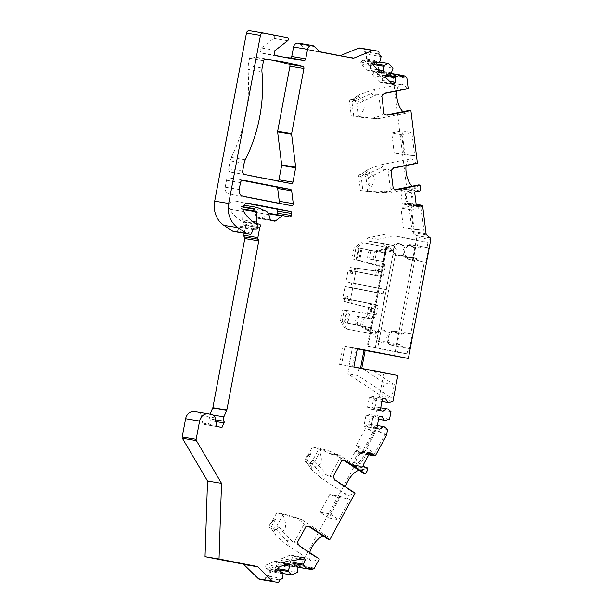 <?xml version="1.0" encoding="UTF-8"?>
<svg xmlns="http://www.w3.org/2000/svg" width="613" height="613" viewBox="0 0 613 613"><rect width="100%" height="100%" fill="white"/><g stroke="black" fill="none" stroke-linecap="round" stroke-linejoin="round"><path stroke-width="0.46" stroke-dasharray="3.06 2.3" d="M350.352 267.513L382.16 271.873L350.352 267.513L349.648 271.245A1.755 1.54 99.5 0 0 350.59 273.199L351.08 270.609L375.838 275.475L373.784 275.13L375.815 274.716L376.528 270.938L377.164 271.023A2.636 2.314 99.5 0 0 378.137 265.85L376.558 265.536L375.57 270.777L376.198 270.862A2.636 2.314 99.5 0 0 377.179 265.697L376.558 265.536M387.891 249.759L378.022 251.767L374.175 250.985L389.14 247.951L387.891 249.759L385.83 249.422L378.489 288.271L345.916 281.903L386.175 289.551L393.515 250.702L383.654 252.702L363.471 248.817A1.755 1.54 -80.5 0 0 361.632 250.242L359.678 260.579L385.202 266.977L377.233 265.621L376.597 260.487L378.658 260.824L368.842 258.97L376.597 260.487M393.515 250.702L391.462 250.357L390.948 248.257L361.992 242.648A1.755 1.54 99.5 0 0 360.819 242.94L354.536 247.813A1.755 1.54 99.5 0 0 353.862 248.947L351.992 258.847L377.233 265.621M351.992 258.839L359.678 260.579M355.333 283.581L354.46 288.179L350.897 287.581L351.762 282.984L384.121 289.206L383.248 293.803L385.309 294.148L352.736 287.781L350.506 299.565L376.144 304.577L377.884 305.726L376.175 314.745L369.126 313.549A2.636 2.314 99.5 0 0 370.099 308.385L368.528 308.063L367.532 313.304L368.168 313.389A2.636 2.314 99.5 0 0 369.141 308.224L368.528 308.063M376.144 304.577L374.083 304.232L375.823 305.381L375.11 309.167L343.962 301.374L348.95 302.661L348.077 302.516L348.667 299.366L370.52 303.634L342.82 298.278L345.05 286.501L352.736 287.781M375.11 309.167L348.077 302.516M376.175 314.745L349.241 311.036L347.287 321.365A1.755 1.54 99.5 0 0 348.475 323.388L349.356 323.534A1.755 1.54 -80.5 0 1 348.161 321.511L350.115 311.182M346.552 310.584L370.26 313.772L368.198 313.427L365.739 317.955L367.8 318.3L360.038 316.783A1.755 1.54 99.5 0 0 358.199 318.216L357.226 323.388A1.755 1.54 99.5 0 0 358.413 325.403L345.786 322.936A1.755 1.54 99.5 0 1 344.598 320.921L346.552 310.584L347.425 310.73L342.322 310.048L349.241 311.036M368.198 313.427L367.532 313.304M409.584 205.37A7.019 3.165 78.5 0 1 405.522 198.52A7.019 3.165 78.5 0 1 407.339 191.601A7.019 3.165 78.5 0 1 411.836 197.853A7.019 3.165 78.5 0 1 410.128 205.363A7.019 3.165 78.5 0 1 409.584 205.37M359.793 174.261A2.927 1.318 -101.5 0 0 359.57 174.268A2.927 1.318 -101.5 0 0 358.774 176.904L360.459 190.528L362.888 190.758L361.095 176.291C360.835 174.728 361.18 173.885 362.137 173.77L359.793 174.261L364.321 175.019A2.927 1.318 78.5 0 1 366.053 178.115L367.57 191.716L381.225 192.972L387.776 192.015L388.236 193.057L416.579 187.31A14.62 6.59 -101.5 0 0 418.763 184.858M360.459 190.528L367.57 191.716M353.004 99.176L350.605 99.666L354.973 100.394L356.705 103.49L358.383 117.121L377.846 118.799L358.046 116.493C367.233 107.735 367.402 101.252 358.559 97.046L358.436 95.115L352.383 99.337L357.563 99.942L359.287 103.03L376.489 94.793C372.198 94.808 370.758 94.195 372.168 92.954C375.133 90.479 375.087 89.544 372.03 90.134L358.436 95.115M350.605 99.666A2.927 1.318 -101.5 0 0 350.375 99.666A2.927 1.318 -101.5 0 0 349.586 102.302L351.264 115.934L358.383 117.121M401.622 134.638L404.09 154.721L394.213 153.074L414.71 155.717L411.852 132.561L401.622 134.638L391.738 132.99L394.213 153.074M351.264 115.934L358.046 116.493M353.693 116.156L351.931 101.827L349.586 102.302M359.739 94.433L352.942 99.176C351.992 99.283 351.64 100.126 351.908 101.689L351.931 101.827M412.158 186.199A14.62 6.59 -101.5 0 0 412.741 186.666L384.397 192.413L380.267 190.766L370.934 191.478L367.233 191.095C376.42 182.337 376.597 175.854 367.746 171.64L367.624 169.709L361.57 173.939L368.934 169.027L381.217 164.736C384.274 164.138 384.32 165.081 381.355 167.548C379.945 168.79 381.386 169.403 385.677 169.395L387.937 169.257L391.056 170.966M362.888 190.758L367.233 191.095M421.116 207.738L410.879 209.815L413.285 229.323L403.4 227.676L401.002 208.159L411.231 206.091L421.116 207.738L423.905 230.373L414.02 228.726L411.231 206.091M410.879 209.815L401.002 208.159M362.651 451.13A7.019 3.111 123.5 0 1 363.225 451.352A7.019 3.111 123.5 0 1 361.946 458.922A7.019 3.111 123.5 0 1 355.479 463.06A7.019 3.111 123.5 0 1 356.398 456.072A7.019 3.111 123.5 0 1 362.651 451.13M356.076 445.912L365.417 428.702L375.294 430.349L365.953 447.559L374.704 453.352L364.827 451.704L356.076 445.912L365.953 447.559M271.521 522.437L271.061 522.36L269.766 524.736L271.774 526.061L275.643 518.927L271.521 522.437L276.754 512.79L283.413 513.901L296.347 517.686L304.209 523.831L305.925 526.697M269.766 524.736A2.927 1.295 123.5 0 0 269.528 527.402A2.927 1.295 123.5 0 0 269.766 527.494L274.134 528.222L276.884 525.923L283.413 513.901M328.829 518.031L320.078 512.246L329.955 513.893L339.579 496.17L329.694 494.522L339.916 497.595L349.801 499.243L338.705 519.678L328.829 518.031L339.916 497.595M320.078 512.246L329.694 494.522M312.477 446.969L318.507 448.977C323.825 460.715 321.618 466.815 311.887 467.275L307.419 460.363L311.366 453.107L307.236 456.608L312.477 446.969L319.289 448.103L330.422 451.383L338.154 455.421L338.797 454.7L363.026 470.73A14.62 6.475 -56.5 0 1 364.191 473.68M358.896 470.179A14.62 6.475 -56.5 0 1 359.187 470.087L334.959 454.064L330.752 454.187L322.086 449.988L318.507 448.977M276.754 512.79L302.025 519.763L296.347 517.686M282.785 514.797C288.102 526.536 285.896 532.636 276.164 533.095L271.774 526.061M343.096 346.031L339.617 364.421L348.897 365.969L352.375 347.579L343.096 346.031L344.996 346.429L341.525 364.819L361.678 368.773L360.582 368.589L364.061 350.199L365.149 350.414M339.617 364.421L341.525 364.819M384.121 289.206L386.175 289.551M351.762 282.984L378.489 288.271M355.831 271.398L381.462 276.409L352.889 270.908L355.831 271.398L353.601 283.183M350.506 299.565L347.571 299.075L351.356 299.811L350.766 302.96M351.356 299.811L374.083 304.232M245.3 159.794L231.308 157.464A11.701 10.291 99.5 0 0 230.151 160.89L228.664 168.782A2.927 2.575 99.5 0 0 230.641 172.153L277.107 181.233A1.755 1.54 99.5 0 0 278.133 181.034M394.358 356.122L416.832 237.216L430.824 239.553M364.827 451.704L374.727 433.452A1.755 1.54 99.5 0 0 374.934 432.878L372.597 432.487L373.608 427.161L371.332 425.322L372.781 417.66L375.562 416.817L376.972 409.338L374.704 407.507L376.152 399.845L378.926 399.002L383.815 373.133L360.582 368.589M372.597 432.487A1.755 1.54 -80.5 0 1 372.397 433.062L361.862 452.478L375.853 454.815M374.512 455.689L360.513 453.359A1.755 1.54 99.5 0 0 361.862 452.478M360.513 453.359L360.214 453.367A1.755 1.54 99.5 0 1 359.961 453.344L368.719 454.808M369.187 453.957L358.774 452.225A1.755 1.54 99.5 0 0 359.961 453.344M358.774 452.225A1.755 1.54 99.5 0 0 358.122 451.314L357.402 450.839A1.755 1.54 99.5 0 0 355.264 451.49L349.602 461.918A1.755 1.54 99.5 0 0 350.092 464.302L350.812 464.777A1.755 1.54 99.5 0 0 351.847 464.983A1.755 1.54 99.5 0 1 352.345 464.976L364.681 467.029M367.432 468.186L353.44 465.849A1.755 1.54 99.5 0 0 352.345 464.976M353.44 465.849L353.578 466.148A1.755 1.54 99.5 0 1 353.509 467.872L367.501 470.202M314.377 568.09L300.385 565.761L353.509 467.872M300.385 565.761A1.755 1.54 -80.5 0 1 299.542 566.535L298.217 567.079L312.209 569.408M308.14 568.021L296.263 566.044A1.755 1.54 99.5 0 0 298.217 567.079M296.263 566.044L295.949 564.948L292.623 566.312L290.685 564.044L284.133 566.734L283.781 569.944L277.382 572.573L282.999 573.507M263.521 580.021A1.755 1.54 99.5 0 0 265.253 577.676L268.54 576.205L268.892 572.994L275.444 570.305L277.382 572.573M208.826 413.921L197.999 412.204A4.682 4.115 -80.5 0 1 201.156 415.576L202.704 423.116A1.755 1.54 99.5 0 0 203.884 424.38L217.883 426.717M221.967 427.514L203.884 424.38M207.968 425.177L210.006 420.602A1.755 1.54 99.5 0 0 209.968 418.932A4.682 4.115 99.5 0 1 209.876 414.48L210.021 414.15M244.235 233.269L245.813 224.902A1.755 1.54 99.5 0 0 245.246 221.791L243.836 221.515A1.755 1.54 99.5 0 1 242.61 219.799L242.947 209.585L241.606 208.818A1.755 1.54 -80.5 0 1 240.825 206.949L240.917 206.458A1.755 1.54 -80.5 0 1 243.016 205.102L251.882 208.757A5.846 5.149 -80.5 0 1 254.855 212.228L256.265 217.086A1.755 1.54 99.5 0 0 257.414 218.205L260.456 218.803A1.755 1.54 99.5 0 0 261.621 218.504L267.904 213.631A1.755 1.54 -80.5 0 1 268.371 213.385M269.076 213.332L275.521 214.596A1.755 1.54 99.5 0 0 276.264 214.535M246.702 203.301L234.503 200.918A5.264 4.628 99.5 0 0 234.396 200.895A5.264 4.628 99.5 0 0 229.645 203.386A5.264 4.628 99.5 0 0 229.676 209.202A40.948 36.021 99.5 0 0 243.146 222.044L243.192 222.067A1.755 1.54 -80.5 0 1 244.005 223.952L243.775 225.147A1.755 1.54 -80.5 0 1 242.204 226.603L239.959 226.618A0.881 0.774 99.5 0 0 239.239 227.124L237.568 230.879A1.755 1.54 -80.5 0 1 235.936 231.883M287.129 37.608L249.522 30.658M273.137 35.278A1.755 1.54 -80.5 0 1 273.651 38.427L261.36 47.967A2.927 2.575 99.5 0 0 262.126 53.201A292.478 257.276 99.5 0 0 277.268 56.258A292.478 257.276 99.5 0 0 284.286 57.316M314.369 46.557L300.378 44.22A4.682 4.115 99.5 0 0 298.378 43.194M300.378 44.22L305.381 49.086A1.755 1.54 99.5 0 0 306.094 49.469L339.073 55.913A1.755 1.54 99.5 0 0 339.878 55.829L340.146 55.722M378.635 54.005L364.643 51.676A1.755 1.54 99.5 0 0 363.815 48.833L359.555 47.998M364.643 51.676L367.156 54.281L381.148 56.618M402.503 77.407L388.512 75.07L385.922 72.556L383.294 73.928L378.19 68.955L379.033 65.844L374.045 60.993L371.424 62.365L366.313 57.392L367.156 54.281M388.512 75.07L389.201 74.173A1.755 1.54 99.5 0 1 390.642 73.56L400.197 75.154M420.587 189.264L406.588 186.934L392.925 75.989A1.755 1.54 -80.5 0 0 392.427 74.955L391.393 73.951A1.755 1.54 99.5 0 0 390.642 73.56M406.588 186.934A1.755 1.54 -80.5 0 1 406.028 188.559L405.791 188.781A1.755 1.54 -80.5 0 1 403.998 188.988A1.755 1.54 -80.5 0 0 402.963 188.789L402.12 188.957A1.755 1.54 -80.5 0 0 400.795 190.988L402.251 202.811A1.755 1.54 -80.5 0 0 403.998 204.221L404.841 204.052A1.755 1.54 -80.5 0 0 405.775 203.447A1.755 1.54 -80.5 0 1 407.538 202.934L407.814 203.056A1.755 1.54 -80.5 0 1 408.741 204.382L412.074 231.469A1.755 1.54 99.5 0 0 412.672 232.595L416.25 235.484A1.755 1.54 -80.5 0 1 416.832 237.216M271.007 59.89A292.478 257.276 99.5 0 0 264.027 58.618A292.478 257.276 99.5 0 0 251.261 56.856A1.755 1.54 99.5 0 0 249.537 58.304L248.127 65.744A11.701 10.291 99.5 0 0 247.951 69.369L261.943 71.698M231.308 157.464A146.239 128.638 99.5 0 0 247.951 69.369M242.212 180.368L229.561 177.9A2.927 2.575 99.5 0 0 226.488 180.276L225.186 187.172A5.846 5.149 99.5 0 0 229.147 193.907L277.405 203.34A1.755 1.54 99.5 0 0 278.432 203.141M275.643 518.927L271.061 522.36M271.697 526.184C270.885 527.532 270.908 528.414 271.758 528.835L276.333 529.609L274.134 528.222M276.164 533.095L275.314 534.728L271.268 528.467L276.325 535.9L285.888 544.152L310.722 560.581A14.62 6.475 -56.5 0 0 318.032 558.742L298.784 546.014L300.086 546.229M297.688 541.892L294.148 542.367L292.102 541.394L279.114 527.318L276.884 525.923M285.888 544.152C288.807 546.045 289.313 545.179 287.405 541.555L276.333 529.609M276.371 529.609L279.114 527.318M275.314 534.728L276.325 535.9M308.132 526.222L305.596 526.697M328.468 539.501A14.62 6.475 -56.5 0 0 326.859 536.183A14.62 6.475 -56.5 0 0 323.174 536M309.695 552.589A14.62 6.475 -56.5 0 0 310.722 560.581M297.435 541.746C297.075 543.892 297.52 545.317 298.784 546.014M287.405 541.555C286.555 539.838 288.118 539.777 292.102 541.394M307.236 456.608L311.366 453.107M306.784 456.539L305.489 458.915A2.927 1.295 123.5 0 0 305.251 461.581A2.927 1.295 123.5 0 0 305.489 461.673L310.017 462.432A2.927 1.295 -56.5 0 0 312.76 460.125L319.289 448.103M333.403 476.071L329.871 476.546L327.825 475.573C323.84 473.956 322.269 474.018 323.128 475.734L312.101 463.788L314.776 461.459L321.633 448.808M312.101 463.788L310.017 462.432M307.419 460.363C306.607 461.712 306.623 462.593 307.481 463.014L312.063 463.788M311.887 467.275L311.036 468.907L306.99 462.646L312.048 470.079L321.61 478.332C324.53 480.224 325.036 479.358 323.128 475.734M329.871 476.546L339.931 458.011L341.648 460.876M343.855 460.401L341.318 460.876M339.931 458.011L332.277 452.019M345.418 486.768A14.62 6.475 -56.5 0 0 346.445 494.752A14.62 6.475 -56.5 0 0 353.747 492.921L334.506 480.194L335.809 480.408M333.15 475.926C332.798 478.071 333.242 479.496 334.506 480.194M311.036 468.907L312.048 470.079M334.959 454.064L338.797 454.7M359.187 470.087L363.026 470.73M386.596 434.824L384.811 434.525A1.755 1.54 -80.5 0 1 384.612 435.1L374.704 453.352M355.057 493.143L353.747 492.921M319.335 558.964L318.032 558.742M339.579 496.17L349.801 499.243M329.955 513.893L338.705 519.678M374.934 432.878L375.171 431.629L365.417 428.702M384.811 434.525L385.048 433.276L375.294 430.349M383.815 373.133L397.814 375.47M378.926 399.002L392.925 401.331M384.359 383.01L394.236 384.657L391.73 397.929L381.845 396.282L384.359 383.01L363.241 369.049L349.28 366.313L359.157 367.961L357.747 375.455L391.73 397.929M376.972 409.338L390.971 411.675M375.562 416.817L389.554 419.146M373.608 427.161L387.6 429.491M375.171 431.629L385.048 433.276M381.899 401.461L375.493 400.389L376.696 399.937L375.248 407.599L374.704 407.507M376.152 399.845L376.696 399.937M387.562 408.925L374.298 406.71L375.248 407.599M380.711 407.752L374.298 406.71M375.493 400.389L374.627 400.22L373.669 398.258L371.838 407.99L373.44 406.542M383.179 411.346L370.275 409.193L371.838 407.99M383.431 398.343L370.903 396.205A1.464 1.287 99.5 0 0 369.363 397.393L367.516 407.162A1.464 1.287 99.5 0 0 368.513 408.848L370.275 409.193M372.666 396.55L373.669 398.258M381.907 401.431L374.627 400.22M357.348 348.49L355.977 348.261L352.498 366.651L348.897 365.969M352.498 366.651L353.87 366.88M363.241 369.049L373.125 370.696L359.157 367.961M349.05 365.999L352.375 347.579M355.977 348.261L352.529 347.609M357.287 348.828L344.996 346.429M365.156 350.383L364.061 350.199M396.895 346.468L399.607 332.1L394.374 331.074A5.846 5.149 99.5 0 0 394.251 331.051A5.846 5.149 99.5 0 0 391.439 331.464A8.774 7.716 -80.5 0 1 387.232 332.085A8.774 7.716 -80.5 0 1 384.205 330.782A6.145 5.402 99.5 0 0 382.091 329.871A6.145 5.402 99.5 0 0 375.754 335.035A6.145 5.402 99.5 0 0 380.068 341.985A6.145 5.402 99.5 0 0 382.114 341.885A8.774 7.716 -80.5 0 1 385.025 341.74A8.774 7.716 -80.5 0 1 389.079 343.977A5.846 5.149 99.5 0 0 391.653 345.441L398.404 346.72L397.37 352.176L406.978 353.778L408.005 348.322L409.515 348.575L412.235 334.208L410.725 333.955L424.296 262.111L419.062 261.084A5.846 5.149 -80.5 0 1 416.48 259.621L417.989 259.874A8.774 7.716 99.5 0 0 413.936 257.636A8.774 7.716 99.5 0 0 411.024 257.782A6.145 5.402 -80.5 0 1 408.986 257.881A6.145 5.402 -80.5 0 1 404.664 250.932A6.145 5.402 -80.5 0 1 411.001 245.759A6.145 5.402 -80.5 0 1 413.124 246.679A8.774 7.716 99.5 0 0 416.15 247.981A8.774 7.716 99.5 0 0 420.357 247.361A5.846 5.149 -80.5 0 1 423.162 246.947A5.846 5.149 -80.5 0 1 423.284 246.97L428.525 247.989L427.016 247.744L428.043 242.281L418.441 240.679L417.407 246.142L412.174 245.116A5.846 5.149 99.5 0 0 412.043 245.093A5.846 5.149 99.5 0 0 409.239 245.506L407.729 245.254A8.774 7.716 -80.5 0 1 403.523 245.874A8.774 7.716 -80.5 0 1 400.496 244.572A6.145 5.402 99.5 0 0 398.381 243.66A6.145 5.402 99.5 0 0 392.044 248.824A6.145 5.402 99.5 0 0 396.358 255.774A6.145 5.402 99.5 0 0 398.396 255.675A8.774 7.716 -80.5 0 1 401.316 255.529A8.774 7.716 -80.5 0 1 405.369 257.766A5.846 5.149 99.5 0 0 407.944 259.23L413.185 260.257L415.898 245.89L417.407 246.142M428.525 247.989L425.805 262.364L424.296 262.111M413.185 260.257L414.695 260.51L401.117 332.353L395.883 331.326A5.846 5.149 99.5 0 0 395.76 331.304A5.846 5.149 99.5 0 0 392.948 331.717L391.439 331.464M399.607 332.1L401.117 332.353M409.515 348.575L404.281 347.548A5.846 5.149 -80.5 0 1 401.699 346.084A8.774 7.716 99.5 0 0 397.653 343.847A8.774 7.716 99.5 0 0 394.734 343.993A6.145 5.402 -80.5 0 1 392.695 344.092A6.145 5.402 -80.5 0 1 388.374 337.142A6.145 5.402 -80.5 0 1 394.711 331.97A6.145 5.402 -80.5 0 1 396.833 332.89A8.774 7.716 99.5 0 0 399.86 334.192A8.774 7.716 99.5 0 0 404.067 333.572A5.846 5.149 -80.5 0 1 406.871 333.158A5.846 5.149 -80.5 0 1 406.994 333.181L412.235 334.208M425.805 262.364L420.572 261.337A5.846 5.149 -80.5 0 1 417.989 259.874M406.871 333.158L405.362 332.905A5.846 5.149 -80.5 0 0 402.557 333.319A8.774 7.716 -80.5 0 1 398.35 333.939A8.774 7.716 -80.5 0 1 395.324 332.637A6.145 5.402 99.5 0 0 393.201 331.725A6.145 5.402 99.5 0 0 386.864 336.889A6.145 5.402 99.5 0 0 391.186 343.839A6.145 5.402 99.5 0 0 393.224 343.74A8.774 7.716 -80.5 0 1 396.144 343.594A8.774 7.716 -80.5 0 1 400.189 345.832L401.699 346.084M408.005 348.322L402.772 347.295A5.846 5.149 -80.5 0 1 400.189 345.832M406.978 353.778L377.685 348.054L396.404 248.978L392.864 245.537L383.263 243.936L386.803 247.376L368.076 346.452L397.37 352.176M428.043 242.281L394.994 235.821L378.267 239.216A1.755 1.54 99.5 0 0 378.152 242.664L392.864 245.537M427.016 247.744L423.284 246.97M416.15 247.981L414.641 247.729A8.774 7.716 -80.5 0 0 418.848 247.108A5.846 5.149 -80.5 0 1 421.652 246.694A5.846 5.149 -80.5 0 1 421.775 246.717M414.641 247.729A8.774 7.716 -80.5 0 1 411.614 246.426A6.145 5.402 99.5 0 0 409.492 245.514A6.145 5.402 99.5 0 0 403.155 250.679A6.145 5.402 99.5 0 0 407.476 257.629A6.145 5.402 99.5 0 0 409.515 257.529A8.774 7.716 -80.5 0 1 412.434 257.383A8.774 7.716 -80.5 0 1 416.48 259.621M410.725 333.955L406.994 333.181M414.695 260.51L409.453 259.483A5.846 5.149 99.5 0 1 406.879 258.019A8.774 7.716 99.5 0 0 402.825 255.782A8.774 7.716 99.5 0 0 399.906 255.928A6.145 5.402 -80.5 0 1 397.868 256.027A6.145 5.402 -80.5 0 1 393.546 249.077A6.145 5.402 -80.5 0 1 399.891 243.905A6.145 5.402 -80.5 0 1 402.005 244.825A8.774 7.716 99.5 0 0 405.032 246.127A8.774 7.716 99.5 0 0 409.239 245.506M394.994 235.821L418.441 240.679M385.385 234.22L368.658 237.614A1.755 1.54 99.5 0 0 368.543 241.055L383.263 243.936M398.404 346.72L391.653 345.441M385.025 341.74L386.535 341.993A8.774 7.716 99.5 0 1 390.588 344.23A5.846 5.149 99.5 0 0 393.163 345.694M386.535 341.993A8.774 7.716 99.5 0 0 383.623 342.138A6.145 5.402 -80.5 0 1 381.577 342.238A6.145 5.402 -80.5 0 1 377.263 335.288A6.145 5.402 -80.5 0 1 383.6 330.123A6.145 5.402 -80.5 0 1 385.715 331.035A8.774 7.716 99.5 0 0 388.742 332.338A8.774 7.716 99.5 0 0 392.948 331.717M415.898 245.89L410.664 244.863A5.846 5.149 99.5 0 0 410.541 244.84A5.846 5.149 99.5 0 0 407.729 245.254M368.076 346.452L377.685 348.054M396.404 248.978L394.251 247.552L386.297 246.227L386.803 247.376M365.739 317.955L357.984 316.438A1.755 1.54 99.5 0 0 356.138 317.871L355.165 323.043A1.755 1.54 99.5 0 0 356.352 325.066L361.846 326.139L370.283 331.717L377.623 292.868L379.685 293.213L380.55 288.616M370.283 331.717L372.344 332.062L372.85 334.162L345.701 328.859A1.755 1.54 99.5 0 1 344.721 328.139L340.667 321.243L342.475 321.549A1.755 1.54 -80.5 0 1 342.261 320.239L344.131 310.347M365.67 317.726L373.424 319.243L365.67 317.726A1.755 1.54 99.5 0 0 363.823 319.151L362.85 324.323A1.755 1.54 99.5 0 0 364.038 326.346L369.532 327.419L367.478 327.074L375.907 332.652L374.658 334.468L372.85 334.162L360.061 325.702L346.667 323.082A1.755 1.54 -80.5 0 1 345.471 321.066L347.425 310.73M375.907 332.652L377.968 332.997L385.309 294.148M385.202 266.977L383.5 275.996L381.462 276.409M384.918 266.9L384.282 261.766L374.466 259.904A1.755 1.54 99.5 0 1 373.279 257.889L374.259 252.709A1.755 1.54 99.5 0 1 376.06 251.276L378.121 251.621A1.755 1.54 99.5 0 0 376.313 253.054L375.34 258.226A1.755 1.54 99.5 0 0 376.528 260.249M369.532 327.419L377.968 332.997M373.424 319.243L375.884 314.707M351.08 270.609L348.146 270.118L345.916 281.903M373.784 275.13L348.146 270.118M355.463 268.203L354.866 271.352M345.77 301.673L346.475 297.941A1.755 1.54 -80.5 0 1 348.061 296.485L346.245 296.186A1.755 1.54 99.5 0 0 344.667 297.634L343.954 301.374M346.245 296.186L345.763 298.769L349.548 299.512L348.95 302.661M374.175 250.985L360.781 248.365A1.755 1.54 -80.5 0 0 358.942 249.797L356.988 260.127M342.322 310.04L340.453 319.94A1.755 1.54 99.5 0 0 340.667 321.243M352.168 267.812L351.464 271.551A1.755 1.54 -80.5 0 0 352.406 273.498L350.59 273.199M352.406 273.498L352.889 270.908M385.83 249.422L375.968 251.422L370.474 250.349A1.755 1.54 99.5 0 0 368.628 251.774L367.654 256.947A1.755 1.54 99.5 0 0 368.842 258.97M377.623 292.868L345.05 286.501M368.459 303.289L370.198 304.446L372.26 304.784L371.539 308.569M369.486 308.224L370.198 304.446M382.857 266.555L382.228 261.422L384.282 261.766M379.294 265.965L378.658 260.824M354.46 288.179L383.248 293.803M382.16 271.873L381.439 275.658L379.409 276.072M358.153 268.647L357.555 271.797M352.237 299.964L351.64 303.106M382.228 261.422L374.466 259.904M363.609 317.381A1.755 1.54 99.5 0 0 361.77 318.806L360.789 323.978A1.755 1.54 99.5 0 0 361.976 326.001L349.356 323.534M371.363 318.898L373.823 314.362M349.548 299.512L348.667 299.366M345.763 298.769L342.82 298.278M348.061 296.485L347.571 299.075M342.475 321.549L346.537 328.445L344.721 328.139M367.478 327.074L361.869 326.009L374.658 334.468L347.51 329.158A1.755 1.54 -80.5 0 1 346.537 328.445M357.272 268.502L356.682 271.651M360.819 242.94L362.635 243.246L356.352 248.119A1.755 1.54 -80.5 0 0 355.678 249.253L353.808 259.146M362.635 243.246A1.755 1.54 -80.5 0 1 363.8 242.947L390.948 248.257L375.991 251.292L362.589 248.671A1.755 1.54 99.5 0 0 360.75 250.096L358.797 260.433M361.869 326.009L348.475 323.388M353.992 271.207L354.582 268.057M356.107 259.981L358.061 249.652A1.755 1.54 99.5 0 1 359.9 248.219L372.528 250.686A1.755 1.54 99.5 0 0 370.689 252.119L369.708 257.291A1.755 1.54 99.5 0 0 370.903 259.314M350.897 287.581L379.685 293.213M378.589 271.275L377.876 275.061L375.838 275.475M370.52 303.634L372.26 304.784M367.8 318.3L370.26 313.772M375.815 274.716L377.876 275.061M376.528 270.938L375.57 270.777M381.439 275.658L383.5 275.996M375.823 305.381L377.884 305.726M408.197 88.67L406.894 88.456L384.374 93.023C382.949 93.191 382.022 94.325 381.577 96.417L378.75 94.655L376.489 94.793M371.784 118.439L381.332 115.658L383.677 113.474L386.083 114.93M406.894 88.456A14.62 6.59 -101.5 0 0 400.864 84.28A14.62 6.59 -101.5 0 0 396.872 90.969M402.971 111.604A14.62 6.59 -101.5 0 0 406.68 112.945A14.62 6.59 -101.5 0 0 409.576 110.263M417.384 163.273L416.081 163.058A14.62 6.59 -101.5 0 0 410.059 158.882A14.62 6.59 -101.5 0 0 406.067 165.571M412.741 186.666L416.579 187.31M391.738 132.99L401.975 130.914L411.852 132.561M401.975 130.914L404.825 154.07M404.09 154.721L414.71 155.717M416.25 205.148L412.174 204.466L410.871 205.102L408.794 203.907L402.251 202.811M412.174 204.466A7.019 3.165 -101.5 0 0 410.718 192.643L409.178 191.333L407.339 191.601M408.794 203.907A7.019 3.165 -101.5 0 1 407.339 192.084L408.572 191.356M403.4 227.676L423.905 230.373M423.407 230.273L413.285 229.323M413.53 228.626L414.02 228.726M366.053 178.115L368.398 177.64L369.401 185.747L366.229 180.789M393.178 188.183L390.527 190.26L381.225 192.972M369.401 185.747L366.382 180.812M385.677 169.395L368.405 177.663L366.75 174.544L362.191 173.778M368.934 169.027L367.624 169.709M392.872 188.068L395.27 189.532M416.081 163.058L393.561 167.625C392.144 167.793 391.209 168.927 390.765 171.012M384.397 192.413L388.236 193.057M385.922 72.556L391.301 73.453M379.033 65.844L393.025 68.181M374.045 60.993L379.424 61.89M378.566 54.097L364.566 51.768M386.167 75.307L382.719 74.732L383.845 74.02L378.742 69.047L377.96 71.552L376.014 71.813L382.497 78.127L382.167 75.652L382.719 74.732M383.294 73.928L383.845 74.02M371.968 62.457L366.865 57.484L366.084 59.997L364.137 60.258L370.62 66.564L370.298 64.097L371.968 62.457L371.424 62.365M378.19 68.955L378.742 69.047M391.768 72.847L378.505 70.633M391.071 73.744L377.96 71.552M387.064 74.158L374.16 72.005L376.014 71.813M374.16 72.005L372.949 73.575A1.464 1.287 99.5 0 0 373.041 75.629L379.554 81.966A1.464 1.287 99.5 0 0 381.378 81.774L382.589 80.211L382.497 78.127M377.769 69.828L370.712 68.648L369.501 70.219A1.464 1.287 -80.5 0 1 367.677 70.411L361.164 64.066A1.464 1.287 -80.5 0 1 361.072 62.013L362.283 60.449L364.137 60.258M370.712 68.648L370.62 66.564M389.646 81.383L382.589 80.211M385.585 76.227L382.167 75.652M373.715 64.664L370.298 64.097M374.29 63.752L370.842 63.177M366.313 57.392L366.865 57.484M379.891 61.285L366.628 59.07M379.194 62.181L366.084 59.997M375.187 62.595L362.283 60.449M245.813 224.902L257.881 226.917M361.808 452.578L364.199 452.149L365.187 453.145A7.019 3.111 123.5 0 1 359.524 463.574L357.601 464.302L356.145 463.007A7.019 3.111 123.5 0 1 361.808 452.578L355.264 451.49M361.846 326.139L360.061 325.702M363.907 326.484L372.344 332.062M279.214 579.898L265.214 577.569M309.94 567.278L295.949 564.948M292.623 566.312L298.24 567.247M268.54 576.205L282.532 578.534M283.781 569.944L297.772 572.274M294.179 563.654L290.455 563.033L291.236 564.136L284.133 566.734M290.685 564.044L291.236 564.136M275.444 570.305L268.892 572.994M298.309 567.469L285.045 565.255L284.685 566.826M297.987 566.374L284.876 564.19L285.045 565.255M290.455 563.033L290.278 561.968L291.489 559.784L283.16 563.201L284.876 564.19M279.168 570.734L266.272 568.58L265.72 566.665L278.616 568.818L275.038 568.22L275.996 570.396M275.038 568.22L276.248 566.044L267.919 569.462L269.628 570.442L269.436 573.086M294.416 564.473L281.513 562.328L283.16 563.201M298.868 558.972L292.332 557.884L291.78 555.968A1.464 1.287 99.5 0 0 290.148 555.102L281.796 558.535A1.464 1.287 99.5 0 0 280.961 560.412L281.513 562.328M292.332 557.884L291.489 559.784M265.72 566.665A1.464 1.287 -80.5 0 1 266.548 564.795L274.908 561.362A1.464 1.287 -80.5 0 1 276.532 562.228L277.091 564.144L276.248 566.044M266.272 568.58L267.919 569.462M293.857 562.565L290.278 561.968M282.746 572.634L269.628 570.442M283.06 573.73L269.804 571.515M283.627 565.232L277.091 564.144M278.93 569.914L275.206 569.293M378.022 251.767L375.968 251.422M383.654 252.702L375.991 251.292M391.462 250.357L381.592 252.357M394.236 384.657L373.125 370.696M349.28 366.313L347.862 373.807L381.845 396.282M357.747 375.455L347.862 373.807M378.535 419.277L372.129 418.204L373.332 417.752L372.781 417.66M371.332 425.322L371.884 425.414L373.332 417.752M384.198 426.74L370.934 424.533L371.884 425.414M377.347 425.568L370.068 424.357L368.467 425.805L370.306 416.074L371.263 418.035L372.129 418.204M370.934 424.533L370.068 424.357M379.807 429.161L366.911 427.008L368.467 425.805M366.911 427.008L365.141 426.663A1.464 1.287 -80.5 0 1 364.153 424.985L365.999 415.208A1.464 1.287 -80.5 0 1 367.532 414.02L369.302 414.365L370.306 416.074M380.06 416.158L369.302 414.365M378.543 419.246L371.263 418.035M378.137 265.85L377.179 265.697M370.099 308.385L369.141 308.224M351.908 101.689L358.559 97.046M370.934 191.478L379.263 192.873M361.095 176.291L367.746 171.64M322.086 449.988L330.422 451.383M244.15 163.227L230.151 160.89M242.656 171.119L228.664 168.782M265.26 59.193L251.261 56.856M263.529 60.641L249.537 58.304M248.127 65.744L262.126 68.081M244.641 174.483L230.641 172.153M291.106 183.563L277.107 181.233M269.766 527.494L271.812 528.85M294.148 542.367L304.209 523.831M314.776 461.459L312.76 460.125M305.489 461.673L307.534 463.03M305.489 458.915L307.496 460.24M327.825 475.573L314.783 461.443M328.829 453.382L336.66 454.693M386.397 435.391L384.612 435.1M374.727 433.452L372.397 433.062M381.409 411.001L368.513 408.848M383.738 398.343L370.903 396.205M382.267 399.546L369.363 397.393M380.42 409.315L367.516 407.162M402.557 333.319L404.067 333.572M396.833 332.89L395.324 332.637M419.062 261.084L420.572 261.337M411.024 257.782L409.515 257.529M402.005 244.825L400.496 244.572M399.906 255.928L398.396 255.675M413.124 246.679L411.614 246.426M406.879 258.019L405.369 257.766M390.588 344.23L389.079 343.977M383.623 342.138L382.114 341.885M385.715 331.035L384.205 330.782M394.734 343.993L393.224 343.74M395.883 331.326L394.374 331.074M402.772 347.295L404.281 347.548M412.174 245.116L410.664 244.863M409.453 259.483L407.944 259.23M375.348 347.625L394.251 247.552M386.297 246.227L367.386 346.291M378.152 242.664L368.543 241.055M378.267 239.216L368.658 237.614M351.464 271.551L349.648 271.245M346.475 297.941L344.667 297.634M340.453 319.94L342.261 320.239M347.51 329.158L345.701 328.859M358.942 249.797L358.061 249.652M361.632 250.242L360.75 250.096M344.598 320.921L345.471 321.066M347.287 321.365L348.161 321.511M377.164 271.023L376.198 270.862M356.705 103.49L359.287 103.03M378.75 94.655L381.332 115.658M357.563 99.942L372.168 92.954M354.973 100.394L357.525 99.934M392.925 75.989L406.917 78.326M422.732 206.711L408.741 204.382M426.073 233.806L412.074 231.469M417.024 206.397L403.998 204.221M416.595 206.014L404.841 204.052M416.258 205.194L405.775 203.447M421.529 205.271L407.538 202.934M421.805 205.386L407.814 203.056M407.339 192.084L400.795 190.988M414.794 193.325L410.718 192.643M416.112 191.294L402.12 188.957M355.678 249.253L353.862 248.947M356.352 248.119L354.536 247.813M361.992 242.648L363.8 242.947M416.955 191.118L402.963 188.789M416.878 191.133L403.998 188.988M419.79 191.118L405.791 188.781M420.02 190.896L406.028 188.559M387.937 169.257L390.527 190.26M366.75 174.544L381.355 167.548M393.561 167.625L394.864 167.839M378.436 190.842L386.267 192.153M361.118 176.429L358.774 176.904M364.321 175.019L366.72 174.536M392.427 74.955L406.427 77.292M391.393 73.951L405.385 76.28M401.247 76.181L389.201 74.173M391.837 83.521L381.378 81.774M392.45 84.119L379.554 81.966M385.937 77.782L373.041 75.629M385.845 75.728L372.949 73.575M373.968 64.166L361.072 62.013M374.06 66.219L361.164 64.066M380.573 72.556L367.677 70.411M379.96 71.966L369.501 70.219M363.815 48.833L377.815 51.163M345.525 56.771L339.878 55.829M353.073 58.25L339.073 55.913M320.086 51.798L306.094 49.469M319.373 51.423L305.381 49.086M276.126 55.538L262.126 53.201M275.36 50.297L261.36 47.967M287.65 40.764L273.651 38.427M237.568 230.879L251.568 233.216M253.238 229.461L239.239 227.124M253.958 228.948L239.959 226.618M256.196 228.94L242.204 226.603M257.774 227.484L243.775 225.147M244.005 223.952L257.996 226.289M243.192 222.067L257.192 224.404M257.146 224.373L243.146 222.044M243.667 211.539L229.676 209.202M248.28 203.209L234.503 200.918M289.512 216.925L275.521 214.596M270.256 219.423L256.265 217.086M254.855 212.228L268.846 214.558M251.882 208.757L265.881 211.094M257.016 207.439L243.016 205.102M243.154 206.826L240.917 206.458M243.024 207.317L240.825 206.949M242.886 209.033L241.606 208.818M252.594 221.462L242.61 219.799M255.537 223.461L243.836 221.515M255.629 223.523L245.246 221.791M213.27 415.047L209.876 414.48M215.554 419.867L209.968 418.932M215.906 421.583L210.006 420.602M202.704 423.116L216.696 425.453M215.155 417.905L201.156 415.576M211.991 414.541L197.999 412.204M369.264 453.819L365.187 453.145M370.283 452.984L357.402 450.839M356.145 463.007L349.602 461.918M363.601 464.248L359.524 463.574M364.084 466.639L350.092 464.302M364.812 467.114L350.812 464.777M364.873 467.152L351.847 464.983M367.57 468.478L353.578 466.148M369.746 453.252L358.122 451.314M374.214 455.697L360.214 453.367M369.126 313.549L368.168 313.389M360.038 316.783L357.984 316.438M363.823 319.151L361.77 318.806M358.199 318.216L356.138 317.871M362.85 324.323L360.789 323.978M357.226 323.388L355.165 323.043M364.038 326.346L361.976 326.001M358.413 325.403L356.352 325.066M345.786 322.936L346.667 323.082M279.244 580.013L265.253 577.676M293.857 562.558L280.961 560.412M302.025 557.677L291.78 555.968M303.052 557.255L290.148 555.102M294.692 560.688L281.796 558.535M279.451 566.948L266.548 564.795M287.811 563.516L274.908 561.362M286.784 563.937L276.532 562.228M313.542 568.864L299.542 566.535M267.904 213.631L268.548 213.738M270.548 219.99L261.621 218.504M274.448 221.132L260.456 218.803M271.406 220.542L257.414 218.205M384.374 93.023L385.677 93.237M426.671 234.932L412.672 232.595M416.25 235.484L430.249 237.813M360.781 248.365L359.9 248.219M372.528 250.686L370.474 250.349M363.471 248.817L362.589 248.671M376.313 253.054L374.259 252.709M370.689 252.119L368.628 251.774M375.34 258.226L373.279 257.889M369.708 257.291L367.654 256.947M418.848 247.108L420.357 247.361M378.045 428.816L365.141 426.663M377.049 427.131L364.153 424.985M378.895 417.361L365.999 415.208M380.366 416.166L367.532 414.02M243.146 196.244L229.147 193.907M291.397 205.677L277.405 203.34M243.43 180.214L229.561 177.9M240.488 182.613L226.488 180.276M239.185 189.509L225.186 187.172M264.027 58.618L278.026 60.948M291.137 183.571L277.145 181.241M269.528 527.402L271.521 528.728M302.025 519.763L326.859 536.183M305.251 461.581L307.243 462.907M346.445 494.752L321.61 478.332M330.752 454.187L338.154 455.421M370.873 396.197L383.769 398.35M399.86 334.192L398.35 333.939M413.936 257.636L412.434 257.383M399.891 243.905L398.381 243.66M397.868 256.027L396.358 255.774M411.001 245.759L409.492 245.514M408.986 257.881L407.476 257.629M401.316 255.529L402.825 255.782M383.6 330.123L382.091 329.871M381.577 342.238L380.068 341.985M394.711 331.97L393.201 331.725M392.695 344.092L391.186 343.839M387.232 332.085L388.742 332.338M394.251 331.051L395.76 331.304M397.653 343.847L396.144 343.594M403.523 245.874L405.032 246.127M410.541 244.84L412.043 245.093M386.067 246.311L367.179 346.268M352.72 99.191L350.375 99.666M400.864 84.28L372.03 90.134M406.68 112.945L377.846 118.799M386.696 115.075L385.554 114.884M411.361 205.11L410.128 205.363M417.491 206.566L403.5 204.229M416.143 204.328L407.216 202.842M361.954 242.641L363.762 242.94M417.461 191.11L403.461 188.781M416.549 191.202L404.534 189.202M381.217 164.736L410.059 158.882M394.741 189.486L395.883 189.678M387.776 192.015L380.267 190.766M361.908 173.793L359.57 174.268M380.175 82.288L393.079 84.441M381.202 72.878L368.306 70.733M353.111 58.258L339.112 55.921M277.268 56.258L291.267 58.595M234.396 200.895L248.388 203.232M289.551 216.933L275.551 214.604M243.959 205.225L242.725 205.018M355.479 463.06L356.965 464.041M363.225 451.352L364.704 452.333M356.866 450.624L370.857 452.961M351.349 464.991L365.34 467.328M363.57 317.373L365.632 317.718M357.946 316.438L360 316.775M290.792 555.033L303.688 557.179M288.447 563.439L275.543 561.286M297.451 567.171L298.255 567.301M274.486 221.14L260.494 218.81M360.743 248.365L359.869 248.211M370.436 250.342L372.489 250.686M363.432 248.809L362.559 248.663M423.162 246.947L421.652 246.694M380.397 416.166L367.501 414.013M307.649 526.1L308.737 526.283M344.46 460.463L343.372 460.279M291.436 205.684L277.444 203.347M243.491 180.222L229.492 177.885"/><path stroke-width="0.92" d="M243.553 180.23L290.47 189.402A1.755 1.54 -80.5 0 1 291.681 190.812L293.259 203.639A1.755 1.54 -80.5 0 1 291.397 205.677L243.146 196.244A5.846 5.149 -80.5 0 1 239.185 189.509L240.488 182.613A2.927 2.575 -80.5 0 1 243.553 180.23L243.43 180.214M303.933 68.533A1.755 1.54 -80.5 0 0 302.86 66.541A292.478 257.276 99.5 0 0 278.026 60.948A292.478 257.276 99.5 0 0 265.26 59.193A1.755 1.54 -80.5 0 0 263.529 60.641L262.126 68.081A11.701 10.291 -80.5 0 0 261.943 71.698A146.239 128.638 99.5 0 1 245.3 159.794A11.701 10.291 -80.5 0 0 244.15 163.227L242.656 171.119A2.927 2.575 -80.5 0 0 244.641 174.483L291.106 183.563A1.755 1.54 -80.5 0 0 292.945 182.138L295.658 167.786A1.755 1.54 -80.5 0 0 295.673 167.18L291.619 134.232A1.755 1.54 99.5 0 1 291.635 133.619L303.933 68.533L289.941 66.204A1.755 1.54 99.5 0 0 288.861 64.212A292.478 257.276 99.5 0 0 271.007 59.89M308.132 526.222L310.53 526.988L329.771 539.724L355.057 493.143L335.809 480.408A5.846 5.149 -80.5 0 1 333.403 476.071L341.648 460.876A5.846 5.149 -80.5 0 1 344.46 460.463A5.846 5.149 -80.5 0 1 346.245 461.168L365.494 473.903L367.501 470.202A1.755 1.54 99.5 0 0 367.57 468.478L367.432 468.186A1.755 1.54 99.5 0 0 365.846 467.321A1.755 1.54 99.5 0 1 364.812 467.114L364.084 466.639A1.755 1.54 99.5 0 1 363.601 464.248L369.264 453.819A1.755 1.54 99.5 0 1 371.394 453.168L372.114 453.643A1.755 1.54 99.5 0 1 372.765 454.555A1.755 1.54 99.5 0 0 374.214 455.697L374.512 455.689A1.755 1.54 99.5 0 0 375.853 454.815L386.397 435.391A1.755 1.54 99.5 0 0 386.596 434.824L387.6 429.491L384.198 426.74L383.186 426.541L379.807 429.161L378.045 428.816A1.464 1.287 -80.5 0 1 377.049 427.131L378.895 417.361A1.464 1.287 -80.5 0 1 380.435 416.173L382.198 416.518L384.382 420.219L385.393 420.418L389.554 419.146L390.971 411.675L387.562 408.925L386.55 408.725L383.179 411.346L381.409 411.001A1.464 1.287 99.5 0 1 380.42 409.315L382.267 399.546A1.464 1.287 99.5 0 1 383.799 398.358L385.569 398.703L387.745 402.404L388.757 402.603L392.925 401.331L397.814 375.47L353.87 366.88L357.348 348.49L408.358 358.459L365.149 350.414M410.879 110.478L409.576 110.263L387.064 114.83L388.366 115.045L410.879 110.478L417.384 163.273L394.864 167.839A5.846 5.149 99.5 0 0 391.056 170.966L393.178 188.183A5.846 5.149 99.5 0 0 395.883 189.678A5.846 5.149 99.5 0 0 397.553 189.647L420.066 185.08L420.587 189.264A1.755 1.54 -80.5 0 1 420.02 190.896L419.79 191.118A1.755 1.54 -80.5 0 1 417.989 191.325A1.755 1.54 -80.5 0 0 416.955 191.118L416.112 191.294A1.755 1.54 -80.5 0 0 414.794 193.325L416.25 205.148A1.755 1.54 -80.5 0 0 417.997 206.558L418.84 206.382A1.755 1.54 -80.5 0 0 419.775 205.784A1.755 1.54 -80.5 0 1 421.529 205.271L421.805 205.386A1.755 1.54 -80.5 0 1 422.732 206.711L426.073 233.806A1.755 1.54 -80.5 0 0 426.671 234.932L430.249 237.813A1.755 1.54 99.5 0 1 430.824 239.553L408.358 358.459M388.366 115.045A5.846 5.149 -80.5 0 1 386.696 115.075A5.846 5.149 -80.5 0 1 383.991 113.581L381.868 96.364A5.846 5.149 -80.5 0 1 385.677 93.237L408.197 88.67L406.917 78.326A1.755 1.54 99.5 0 0 406.427 77.292L405.385 76.28A1.755 1.54 99.5 0 0 403.201 76.51L401.247 76.181M379.424 61.89L388.044 63.331L393.025 68.181L391.071 73.744L387.064 74.158L385.845 75.728A1.464 1.287 99.5 0 0 385.937 77.782L392.45 84.119A1.464 1.287 99.5 0 0 394.274 83.927L395.485 82.357L395.285 77.843L395.983 76.947L399.921 74.886L402.503 77.407L403.201 76.51M388.044 63.331L383.409 66.281L383.615 70.802L382.397 72.372A1.464 1.287 -80.5 0 1 380.573 72.556L374.06 66.219A1.464 1.287 -80.5 0 1 373.968 64.166L375.187 62.595L379.194 62.181L379.891 61.285L381.148 56.618L378.635 54.005A1.755 1.54 99.5 0 0 377.815 51.163L373.555 50.335A1.755 1.54 99.5 0 0 372.75 50.412L353.87 58.166A1.755 1.54 -80.5 0 1 353.073 58.25L320.086 51.798A1.755 1.54 -80.5 0 1 319.373 51.423L314.369 46.557A4.682 4.115 99.5 0 0 312.369 45.523A4.682 4.115 99.5 0 0 307.557 49.354L305.757 58.902A1.755 1.54 -80.5 0 1 304.025 60.35A292.478 257.276 -80.5 0 1 291.267 58.595A292.478 257.276 -80.5 0 1 276.126 55.538A2.927 2.575 99.5 0 1 275.36 50.297L287.65 40.764A1.755 1.54 99.5 0 0 287.129 37.608L263.521 32.995A2.927 2.575 99.5 0 0 260.448 35.378L228.687 203.485A23.401 20.581 99.5 0 0 237.898 227.684L223.898 225.354L232.641 231.139L246.641 233.469L237.898 227.684M246.641 233.469A1.755 1.54 99.5 0 0 247.139 233.676L249.859 234.204A1.755 1.54 99.5 0 0 251.568 233.216L253.238 229.461A0.881 0.774 -80.5 0 1 253.958 228.948L256.196 228.94A1.755 1.54 99.5 0 0 257.774 227.484L257.996 226.289A1.755 1.54 99.5 0 0 257.192 224.404L257.146 224.373A40.948 36.021 99.5 0 1 243.667 211.539A5.264 4.628 99.5 0 1 243.637 205.723A5.264 4.628 99.5 0 1 248.388 203.232A5.264 4.628 99.5 0 1 248.503 203.248L290.547 211.47A1.755 1.54 -80.5 0 1 291.734 213.485L277.735 211.156A1.755 1.54 99.5 0 0 276.547 209.133L246.702 203.301M268.371 213.385A1.755 1.54 -80.5 0 1 269.038 213.324L283.03 215.661A1.755 1.54 99.5 0 1 283.068 215.669L289.512 216.925A1.755 1.54 -80.5 0 0 291.351 215.5L291.734 213.485M283.03 215.661A1.755 1.54 99.5 0 0 281.903 215.968L275.62 220.841A1.755 1.54 -80.5 0 1 274.448 221.132L271.406 220.542A1.755 1.54 -80.5 0 1 270.256 219.423L268.846 214.558A5.846 5.149 99.5 0 0 265.881 211.094L257.016 207.439A1.755 1.54 -80.5 0 0 256.717 207.355L243.959 205.225M210.021 414.15L212.719 408.089A1.755 1.54 99.5 0 0 212.857 407.653L244.817 238.511A1.755 1.54 99.5 0 0 244.334 236.863A1.755 1.54 99.5 0 1 243.859 235.223L257.858 237.56L259.812 227.239A1.755 1.54 99.5 0 0 259.245 224.12L257.828 223.845A1.755 1.54 99.5 0 1 256.609 222.128L256.947 211.906L255.606 211.148A1.755 1.54 -80.5 0 1 254.824 209.278L254.916 208.788A1.755 1.54 -80.5 0 1 256.717 207.355M257.858 237.56A1.755 1.54 99.5 0 0 258.334 239.2L244.334 236.863M194.827 411.584A8.774 7.716 99.5 0 0 194.643 411.553L208.642 413.882A8.774 7.716 99.5 0 1 208.826 413.921L211.991 414.541A4.682 4.115 99.5 0 1 215.155 417.905L216.696 425.453A1.755 1.54 -80.5 0 0 217.883 426.717L221.967 427.514L224.006 422.932A1.755 1.54 -80.5 0 0 223.967 421.269A4.682 4.115 99.5 0 1 223.868 416.817L226.71 410.419A1.755 1.54 -80.5 0 0 226.848 409.982L258.809 240.84A1.755 1.54 99.5 0 0 258.334 239.2M208.642 413.882A8.774 7.716 99.5 0 0 199.616 421.062L196.168 439.314A1.755 1.54 99.5 0 0 196.382 440.617L221.531 483.328L219.033 559.002L257.046 566.435A1.755 1.54 -80.5 0 1 257.759 566.818L243.767 564.481A1.755 1.54 99.5 0 0 243.054 564.106L205.033 556.673L219.033 559.002M273.183 581.507L259.192 579.178L273.183 581.507A1.755 1.54 99.5 0 1 272.471 581.132L257.759 566.818M277.444 582.342A1.755 1.54 99.5 0 0 279.244 580.013L282.532 578.534L283.06 573.73L282.746 572.634L279.168 570.734L278.616 568.818A1.464 1.287 -80.5 0 1 279.451 566.948L287.811 563.516A1.464 1.287 -80.5 0 1 289.436 564.374L289.987 566.289L288.156 570.412L288.47 571.508L291.382 574.902L297.772 572.274L297.987 566.374L294.416 564.473L293.857 562.558A1.464 1.287 99.5 0 1 294.692 560.688L303.052 557.255A1.464 1.287 99.5 0 1 304.676 558.121L302.025 557.677M298.255 567.301L311.442 569.5A1.755 1.54 99.5 0 1 310.262 568.374L309.94 567.278L306.623 568.642L303.711 565.247L303.397 564.152L305.228 560.037L304.676 558.121M311.442 569.5A1.755 1.54 99.5 0 0 312.209 569.408L313.542 568.864A1.755 1.54 99.5 0 0 314.377 568.09L319.335 558.964L300.086 546.229A5.846 5.149 99.5 0 1 297.688 541.892L305.925 526.697A5.846 5.149 99.5 0 1 308.737 526.283A5.846 5.149 99.5 0 1 310.53 526.988M259.192 579.178A1.755 1.54 -80.5 0 1 258.471 578.795L243.767 564.481M196.382 440.617L182.39 438.28L207.531 480.998L205.033 556.673M182.39 438.28A1.755 1.54 -80.5 0 1 182.176 436.977L185.624 418.725L199.616 421.062M194.643 411.553A8.774 7.716 99.5 0 0 185.624 418.725M243.859 235.223L244.235 233.269M242.947 209.585L256.947 211.906M269.038 213.324A1.755 1.54 -80.5 0 1 269.076 213.332L282.991 215.653M276.264 214.535A1.755 1.54 99.5 0 0 277.36 213.163L277.735 211.156M235.936 231.883A1.755 1.54 -80.5 0 1 235.867 231.875L233.139 231.339A1.755 1.54 -80.5 0 1 232.641 231.139M260.448 35.378L246.457 33.041L214.688 201.148A23.401 20.581 99.5 0 0 223.898 225.354M246.457 33.041A2.927 2.575 -80.5 0 1 249.522 30.658L263.391 32.972M284.286 57.316A292.478 257.276 99.5 0 0 290.033 58.013A1.755 1.54 99.5 0 0 291.757 56.572L293.566 47.017L307.557 49.354M312.369 45.523L298.378 43.194A4.682 4.115 99.5 0 0 293.566 47.017M340.146 55.722L358.751 48.082A1.755 1.54 -80.5 0 1 359.555 47.998L373.478 50.32M278.133 181.034A1.755 1.54 99.5 0 0 278.946 179.801L281.658 165.449A1.755 1.54 99.5 0 0 281.681 164.843L277.62 131.895A1.755 1.54 -80.5 0 1 277.643 131.289L289.941 66.204M278.432 203.141A1.755 1.54 99.5 0 0 279.267 201.302L277.681 188.482A1.755 1.54 99.5 0 0 276.478 187.065L242.212 180.368M309.22 526.774L328.468 539.501L329.771 539.724M323.174 536A14.62 6.475 -56.5 0 0 309.695 552.589M365.494 473.903L364.191 473.68L343.855 460.401M358.896 470.179A14.62 6.475 -56.5 0 0 345.418 486.768M388.757 402.603L381.899 401.461M386.55 408.725L380.711 407.752M387.745 402.404L381.907 401.431M385.569 398.703L383.431 398.343M361.747 368.421L365.156 350.383L357.287 348.828M396.872 90.969A14.62 6.59 -101.5 0 0 402.971 111.604M386.083 114.93L387.064 114.83M406.067 165.571A14.62 6.59 -101.5 0 0 412.158 186.199M420.066 185.08L418.763 184.858L396.251 189.425L397.553 189.647M395.27 189.532L396.251 189.425M391.301 73.453L399.921 74.886M395.983 76.947L386.167 75.307M395.485 82.357L389.646 81.383M395.285 77.843L385.585 76.227M383.615 70.802L377.769 69.828M383.409 66.281L373.715 64.664M384.106 65.384L374.29 63.752M257.881 226.917L259.812 227.239M207.531 480.998L221.531 483.328M363.953 350.13L360.544 368.183M298.24 567.247L306.623 568.642M282.999 573.507L291.382 574.902M303.711 565.247L294.179 563.654M303.397 564.152L293.857 562.565M305.228 560.037L298.868 558.972M289.987 566.289L283.627 565.232M288.156 570.412L278.616 568.818M288.47 571.508L278.93 569.914M385.393 420.418L378.535 419.277M383.186 426.541L377.347 425.568M382.198 416.518L380.06 416.158M384.382 420.219L378.543 419.246M277.62 131.895L291.619 134.232M277.643 131.289L291.635 133.619M302.86 66.541L288.861 64.212M292.945 182.138L278.946 179.801M295.658 167.786L281.658 165.449M295.673 167.18L281.681 164.843M417.997 206.558L417.024 206.397M418.84 206.382L416.595 206.014M419.775 205.784L416.258 205.194M417.989 191.325L416.878 191.133M394.274 83.927L391.837 83.521M382.397 72.372L379.96 71.966M358.751 48.082L372.75 50.412M353.87 58.166L345.525 56.771M305.757 58.902L291.757 56.572M304.025 60.35L290.033 58.013M214.688 201.148L228.687 203.485M233.139 231.339L247.139 233.676M235.867 231.875L249.859 234.204M290.547 211.47L276.547 209.133M291.351 215.5L277.36 213.163M254.916 208.788L243.154 206.826M254.824 209.278L243.024 207.317M255.606 211.148L242.886 209.033M256.609 222.128L252.594 221.462M257.828 223.845L255.537 223.461M259.245 224.12L255.629 223.523M258.809 240.84L244.817 238.511M226.848 409.982L212.857 407.653M226.71 410.419L212.719 408.089M223.868 416.817L213.27 415.047M223.967 421.269L215.554 419.867M224.006 422.932L215.906 421.583M196.168 439.314L182.176 436.977M371.394 453.168L370.283 452.984M365.846 467.321L364.873 467.152M372.114 453.643L369.746 453.252M372.765 454.555L369.187 453.957M257.046 566.435L243.054 564.106M272.471 581.132L258.471 578.795M289.436 564.374L286.784 563.937M310.262 568.374L308.14 568.021M268.548 213.738L281.903 215.968M275.62 220.841L270.548 219.99M344.943 460.953L346.245 461.168M293.259 203.639L279.267 201.302M291.681 190.812L277.681 188.482M290.47 189.402L276.478 187.065M421.208 205.171L416.143 204.328M418.526 191.532L416.549 191.202M400.197 75.154L404.634 75.897M359.517 47.99L373.516 50.327M263.46 32.987L249.46 30.65M235.905 231.883L249.897 234.212M364.681 467.029L366.344 467.305M368.719 454.808L373.953 455.681M263.483 580.013L277.482 582.35"/></g></svg>
